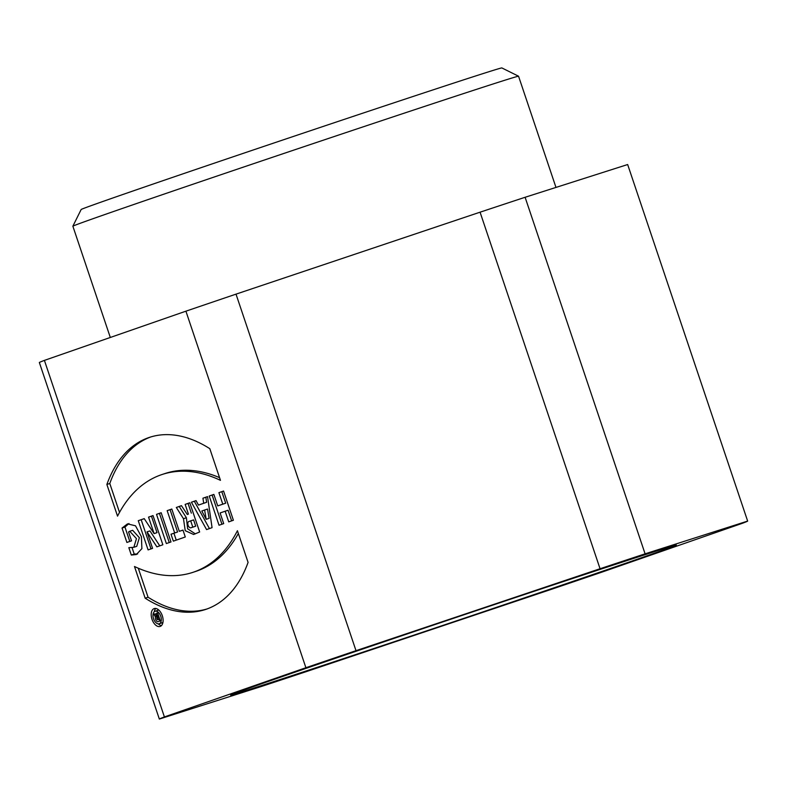 <?xml version="1.0" encoding="UTF-8"?>
<svg xmlns="http://www.w3.org/2000/svg" width="787" height="787" viewBox="0 0 787 787"><rect width="100%" height="100%" fill="white"/><g stroke="black" fill="none" stroke-linecap="round" stroke-linejoin="round"><path stroke-width="1.18" d="M209.804 448.669L220.468 480.345A191.369 110.859 -108.3 0 0 162.043 474.512A191.369 110.859 -108.3 0 0 117.538 516.134L106.875 484.458A160.263 92.836 71.7 0 1 149.382 437.395A160.263 92.836 71.7 0 1 209.804 448.669M237.418 530.723A191.369 110.859 71.7 0 1 192.923 572.346A191.369 110.859 71.7 0 1 134.488 566.512L145.152 598.189A160.263 92.836 -108.3 0 0 205.574 609.463A160.263 92.836 -108.3 0 0 248.082 562.4L237.418 530.723M152.009 619.3A9.405 5.45 -108.3 0 0 160.105 626.442A9.405 5.45 -108.3 0 0 162.329 615.798A9.405 5.45 -108.3 0 0 154.193 608.577A9.405 5.45 -108.3 0 0 152.009 619.3M223.567 491.039L218.904 492.662L222.78 504.162L217.733 505.913L213.867 494.413L209.214 496.026L219.042 525.244L223.695 523.621L220.114 512.967L225.151 511.216L228.742 521.87L233.395 520.246L223.567 491.039M202.938 498.21L203.695 503.267L198.472 505.077L196.022 500.621L191.418 502.214L206.558 529.582L212.067 527.664L207.542 496.607L202.938 498.21L207.552 496.656M153.022 515.574L162.85 544.781L156.898 546.847L147.021 531.874L152.57 548.352L148.094 549.906L138.266 520.699L144.218 518.633L154.095 533.606L148.546 517.128L153.022 515.574M128.556 531.973L129.747 531.274L136.456 538.642L133.839 547.299L128.832 547.663L131.311 555.042L136.318 554.54L141.886 548.647L141.424 536.744L135.521 525.805L127.524 523.867L122.044 528.038L126.894 542.45L131.537 540.836L128.556 531.973M164.404 716.927L44.406 360.387L185.909 311.18L305.897 667.72L164.404 716.927A310.363 2.204 161.4 0 0 159.338 719.062L261.894 686.313A310.363 2.204 161.4 0 0 283.664 679.122A310.363 2.204 161.4 0 0 306.93 671.409L550.989 589.463A310.363 2.204 161.4 0 0 601.091 572.415L742.594 523.217A310.363 2.204 161.4 0 0 747.65 521.083L645.094 553.832L525.106 197.281L627.662 164.532L747.65 521.083M161.168 512.74L156.524 514.354L166.352 543.561L170.995 541.948L161.168 512.74M182.968 530.064L179.318 531.333L171.812 509.032L167.159 510.655L174.665 532.956L171.015 534.225L173.347 541.141L185.289 536.99L182.968 530.064M189.805 502.775L199.632 531.992L193.612 534.471L185.23 530.694L183.479 518.712L176.318 507.467L181.463 505.677L187.306 514.501L188.418 514.108L185.152 504.398L189.805 502.775M72.866 226.203L81.15 209.519A221.954 1.574 -18.6 0 1 291.003 137.243A221.954 1.574 -18.6 0 1 501.87 67.938L518.544 76.211A235.126 1.672 161.4 0 0 295.174 149.638A235.126 1.672 161.4 0 0 72.866 226.203A235.126 1.672 161.4 0 0 72.866 226.213L110.308 337.475M555.976 187.424L518.554 76.221A235.126 1.672 161.4 0 0 518.544 76.211M44.406 360.387A310.363 2.204 161.4 0 0 39.35 362.522L159.338 719.062M480.07 212.185L600.058 568.735L355.999 650.682L236.011 294.141L480.07 212.185A310.363 2.204 161.4 0 1 525.106 197.281M645.094 553.832A310.363 2.204 161.4 0 0 600.058 568.735M355.999 650.682A310.363 2.204 161.4 0 0 305.897 667.72M236.011 294.141A310.363 2.204 161.4 0 0 185.909 311.18M271.545 680.283A235.126 1.672 161.4 0 0 230.65 695.069A235.126 1.672 161.4 0 0 454.03 621.661A235.126 1.672 161.4 0 0 676.338 545.076A235.126 1.672 161.4 0 0 520.738 595.759A235.126 1.672 161.4 0 0 271.545 680.283M133.839 547.299L136.741 546.335L139.368 537.678L132.659 530.31L129.747 531.274M131.311 555.042L134.223 554.078L132.068 547.683M122.044 528.038L124.956 527.074L128.97 523.522M137.656 553.979L134.223 554.078M129.796 541.446L124.956 527.074M147.021 531.874L149.933 530.91L159.781 545.844M138.266 520.699L141.178 519.735L150.996 548.903M144.247 518.672L141.178 519.735M154.095 533.606L157.006 532.642L151.458 516.164L148.546 517.128M153.032 515.613L151.458 516.164M156.524 514.354L161.178 512.78M169.254 542.558L159.436 513.39M179.318 531.333L182.977 530.113M167.159 510.655L171.832 509.081M174.665 532.956L177.577 531.992L170.071 509.691M171.015 534.225L177.577 531.992M176.249 540.138L173.927 533.261M204.62 510.015L206.184 519.322L209.096 518.358L207.532 509.051L201.806 510.989L206.184 519.322M203.695 503.267L206.607 502.303L205.85 497.246M198.472 505.077L206.607 502.303M191.418 502.214L196.042 500.66M209.44 528.579L194.33 501.25M218.904 492.662L223.577 491.078M222.78 504.162L225.692 503.198L221.816 491.698M217.733 505.913L225.692 503.198M209.214 496.026L213.877 494.452M221.934 524.231L212.126 495.062M225.151 511.216L228.063 510.251L231.634 520.866M154.262 611.745A9.405 5.45 71.7 0 1 155.777 608.459M161.443 625.596A9.405 5.45 71.7 0 1 158.266 623.865M155.088 611.263A6.581 3.817 -108.3 0 0 153.554 618.759A6.581 3.817 -108.3 0 0 159.22 623.757A6.581 3.817 -108.3 0 0 160.774 616.31A6.581 3.817 -108.3 0 0 155.088 611.263L157.99 610.299A6.581 3.817 71.7 0 1 158.944 610.191M162.958 622.31A6.581 3.817 71.7 0 1 162.132 622.792L159.22 623.757M192.923 572.346L195.835 571.382A191.369 110.859 -108.3 0 0 238.353 533.497M145.152 598.189L148.064 597.225L138.305 568.234M207.03 608.961A160.263 92.836 71.7 0 1 148.064 597.225M162.043 474.512L164.945 473.548A191.369 110.859 71.7 0 1 219.563 477.66M106.875 484.458L109.786 483.493L119.516 512.396M150.848 436.933A160.263 92.836 -108.3 0 0 109.786 483.493M190.69 520.856L188.841 521.506A3.315 1.918 -108.3 0 0 188.073 525.254A3.315 1.918 -108.3 0 0 190.936 527.782L192.805 527.133L190.69 520.856L193.602 519.892L195.717 526.169L193.858 526.818A3.315 1.918 71.7 0 1 193.848 526.818A3.315 1.918 71.7 0 1 193.828 526.828M192.805 527.133L195.717 526.169M190.936 527.782A3.315 1.918 -108.3 0 0 190.946 527.782L193.858 526.818L190.936 527.782M183.479 518.712L186.391 517.748L187.631 528.785L195.294 533.852M176.318 507.467L179.229 506.503L186.391 517.748M181.492 505.716L179.229 506.503M187.306 514.501L188.418 514.108M185.152 504.398L188.063 503.434L191.33 513.144M189.824 502.824L188.063 503.434M157.626 612.896L156.387 613.319L157.164 615.621L156.288 615.926L155.078 613.781L153.78 614.234L155.501 617.038A2.912 1.692 -108.3 0 0 155.993 620.254A2.912 1.692 -108.3 0 0 158.098 621.651L160.312 620.884L157.626 612.896M157.764 617.402L157.095 617.628A1.092 0.63 -108.3 0 0 157.784 619.694L158.453 619.467L157.764 617.402L159.004 616.988M158.453 619.467L159.702 619.064M156.387 613.319L157.626 612.916M157.164 615.621L158.403 615.208M156.288 615.926L158.403 615.227M153.78 614.234L155.088 613.791M155.501 617.038L158.413 616.073L157.98 615.365M160.223 620.618A2.912 1.692 71.7 0 1 158.915 619.32M158.295 617.224A2.912 1.692 71.7 0 1 158.413 616.073"/></g></svg>

